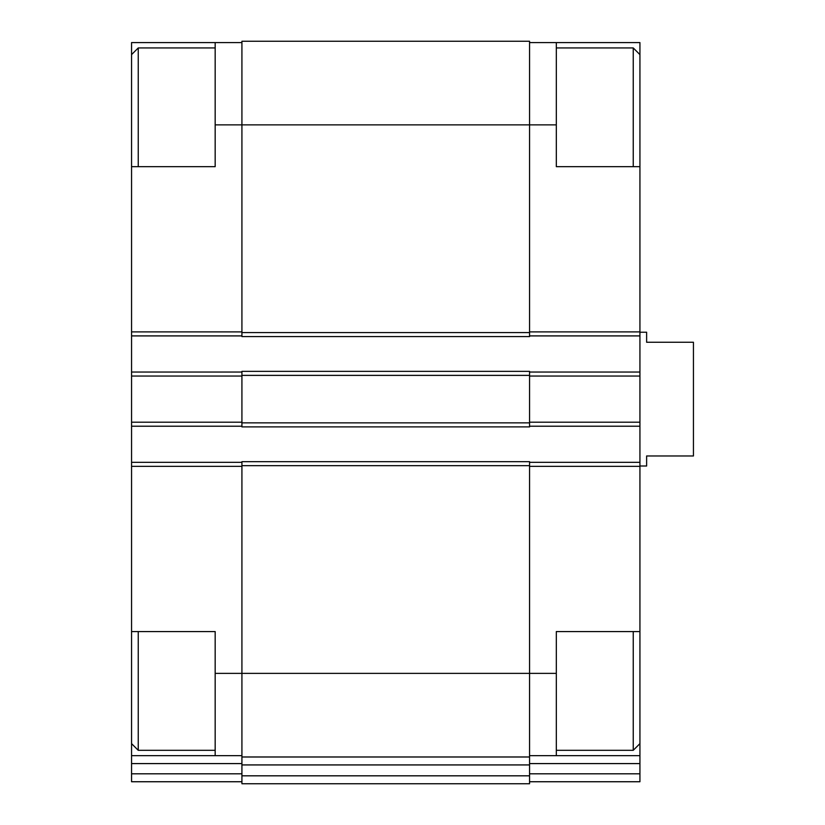 <?xml version="1.0" encoding="UTF-8"?>
<svg xmlns="http://www.w3.org/2000/svg" width="825" height="825" viewBox="0 0 825 825"><rect width="100%" height="100%" fill="white"/><g stroke="black" fill="none" stroke-linecap="round" stroke-linejoin="round"><path stroke-width="1.24" d="M131.557 166.671L131.557 42.591L215.17 42.591L215.17 166.671L131.557 166.671L131.557 631.568L215.17 631.568L215.17 673.375L241.921 673.375L241.921 461.67L529.557 461.67L529.557 673.375L556.318 673.375L556.318 631.568L639.932 631.568L639.932 166.671L556.318 166.671L556.318 42.591L639.932 42.591L639.932 54.625L633.239 47.943L556.318 47.943M639.932 631.568L639.932 755.659L529.557 755.659M131.557 631.568L131.557 755.659L241.921 755.659M556.318 673.375L556.318 755.659M529.557 42.591L556.318 42.591M529.557 763.589L639.932 763.589L639.932 755.659M639.932 763.589L639.932 781.739L529.557 781.739M215.17 124.864L529.557 124.864L529.557 41.25L241.921 41.25L241.921 336.579L529.557 336.579L529.557 124.864L556.318 124.864M241.921 422.864L241.921 426.886L529.557 426.886L529.557 371.363L241.921 371.363L241.921 422.864L529.557 422.864M529.557 462.33L639.932 462.33M529.557 335.909L639.932 335.909M529.557 372.034L639.932 372.034M529.557 426.216L639.932 426.216M529.557 673.375L529.557 756.989L241.921 756.989L241.921 673.375L529.557 673.375M241.921 764.93L529.557 764.93L529.557 783.75L241.921 783.75L241.921 756.989M529.557 764.93L529.557 756.989M131.557 462.33L241.921 462.33M215.17 673.375L215.17 755.659M241.921 781.739L131.557 781.739L131.557 755.659M215.17 42.591L241.921 42.591M131.557 335.909L241.921 335.909M131.557 372.034L241.921 372.034M131.557 426.216L241.921 426.216M639.932 166.671L639.932 54.625M633.239 166.671L633.239 47.943M639.932 743.614L633.239 750.307L633.239 631.568M138.239 166.671L138.239 47.943L215.17 47.943M215.17 750.307L138.239 750.307L138.239 631.568M639.932 466.012L646.625 466.012L646.625 455.978L693.443 455.978L693.443 342.262L646.625 342.262L646.625 332.228L639.932 332.228M529.557 466.352L639.932 466.352M529.557 331.897L639.932 331.897M529.557 773.809L639.932 773.809M529.557 376.045L639.932 376.045M529.557 422.204L639.932 422.204M241.921 465.682L529.557 465.682M241.921 775.82L529.557 775.82M241.921 332.568L529.557 332.568M241.921 375.375L529.557 375.375M131.557 466.352L241.921 466.352M131.557 763.589L241.921 763.589M131.557 773.809L241.921 773.809M131.557 331.897L241.921 331.897M131.557 376.045L241.921 376.045M131.557 422.204L241.921 422.204M633.239 750.307L556.318 750.307M131.557 54.625L138.239 47.943M131.557 743.614L138.239 750.307"/></g></svg>
